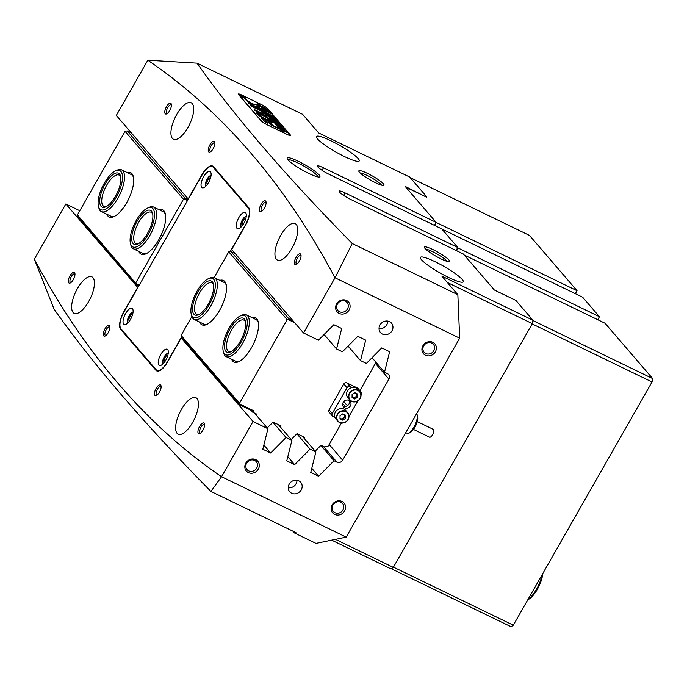 <?xml version="1.0" encoding="UTF-8"?>
<svg xmlns="http://www.w3.org/2000/svg" width="687" height="687" viewBox="0 0 687 687"><rect width="100%" height="100%" fill="white"/><g stroke="black" fill="none" stroke-linecap="round" stroke-linejoin="round"><path stroke-width="1.03" d="M167.765 355.48A3.624 1.426 -64.1 0 0 167.731 355.454A3.624 1.426 -64.1 0 0 165 357.824A3.624 1.426 -64.1 0 0 164.373 361.826A3.624 1.426 -64.1 0 0 164.571 361.972A3.624 1.426 -64.1 0 0 164.614 361.989M132.565 314.569A3.624 1.426 -64.1 0 0 132.531 314.552A3.624 1.426 -64.1 0 0 129.8 316.913A3.624 1.426 -64.1 0 0 129.173 320.915A3.624 1.426 -64.1 0 0 129.371 321.069A3.624 1.426 -64.1 0 0 129.405 321.087M210.583 177.787A3.624 1.426 -64.1 0 0 210.548 177.77A3.624 1.426 -64.1 0 0 207.817 180.131A3.624 1.426 -64.1 0 0 207.191 184.142A3.624 1.426 -64.1 0 0 207.388 184.288A3.624 1.426 -64.1 0 0 207.431 184.305M245.783 218.698A3.624 1.426 -64.1 0 0 245.748 218.672A3.624 1.426 -64.1 0 0 243.026 221.042A3.624 1.426 -64.1 0 0 242.399 225.044A3.624 1.426 -64.1 0 0 242.588 225.199A3.624 1.426 -64.1 0 0 242.631 225.216M433.025 249.613A14.487 2.241 -150.3 0 1 445.605 257.11A14.487 2.241 -150.3 0 1 449.281 261.653A14.487 2.241 -150.3 0 1 441.028 258.905A14.487 2.241 -150.3 0 1 424.42 247.475A14.487 2.241 -150.3 0 1 433.025 249.613M447.108 261.378A12.752 1.975 29.7 0 0 432.655 251.657A12.752 1.975 29.7 0 0 425.768 249.201M367.425 173.382A14.487 2.241 -150.3 0 1 380.005 180.879A14.487 2.241 -150.3 0 1 383.681 185.421A14.487 2.241 -150.3 0 1 375.42 182.673A14.487 2.241 -150.3 0 1 358.82 171.243A14.487 2.241 -150.3 0 1 367.425 173.382M381.5 185.147A12.752 1.975 29.7 0 0 367.047 175.425A12.752 1.975 29.7 0 0 360.16 172.969M255.762 459.655A7.531 6.827 -40.7 0 1 258.303 469.144A7.531 6.827 -40.7 0 1 248.385 472.587A7.531 6.827 -40.7 0 1 245.834 463.098A7.531 6.827 -40.7 0 1 255.762 459.655M248.694 470.878A6.089 5.513 139.3 0 0 256.062 469.023A6.089 5.513 139.3 0 0 256.285 461.69A6.089 5.513 139.3 0 0 254.645 460.436A6.089 5.513 139.3 0 0 247.277 462.291A6.089 5.513 139.3 0 0 247.054 469.625A6.089 5.513 139.3 0 0 248.694 470.878M342.049 501.467A7.531 6.827 -40.7 0 1 344.591 510.956A7.531 6.827 -40.7 0 1 334.672 514.4A7.531 6.827 -40.7 0 1 332.13 504.911A7.531 6.827 -40.7 0 1 342.049 501.467M334.981 512.691A6.089 5.513 139.3 0 0 342.358 510.836A6.089 5.513 139.3 0 0 342.573 503.502A6.089 5.513 139.3 0 0 340.941 502.249A6.089 5.513 139.3 0 0 333.573 504.103A6.089 5.513 139.3 0 0 333.35 511.437A6.089 5.513 139.3 0 0 334.981 512.691M432.836 342.306A7.531 6.827 -40.7 0 1 435.378 351.787A7.531 6.827 -40.7 0 1 425.459 355.239A7.531 6.827 -40.7 0 1 422.917 345.75A7.531 6.827 -40.7 0 1 432.836 342.306M425.768 353.53A6.089 5.513 139.3 0 0 433.136 351.675A6.089 5.513 139.3 0 0 433.36 344.333A6.089 5.513 139.3 0 0 431.728 343.088A6.089 5.513 139.3 0 0 424.351 344.934A6.089 5.513 139.3 0 0 424.137 352.276A6.089 5.513 139.3 0 0 425.768 353.53M346.54 300.494A7.531 6.827 -40.7 0 1 349.09 309.983A7.531 6.827 -40.7 0 1 339.163 313.427A7.531 6.827 -40.7 0 1 336.621 303.937A7.531 6.827 -40.7 0 1 346.54 300.494M339.472 311.718A6.089 5.513 139.3 0 0 346.849 309.863A6.089 5.513 139.3 0 0 347.064 302.529A6.089 5.513 139.3 0 0 345.432 301.275A6.089 5.513 139.3 0 0 338.064 303.13A6.089 5.513 139.3 0 0 337.841 310.464A6.089 5.513 139.3 0 0 339.472 311.718M204.168 423.235A5.943 2.344 115.9 0 1 204.503 423.948A5.943 2.344 115.9 0 1 203.361 429.358A5.943 2.344 115.9 0 1 199.814 433.6A5.943 2.344 115.9 0 1 198.345 433.437A5.943 2.344 115.9 0 1 199.616 426.429A5.943 2.344 115.9 0 1 204.168 423.235M204.597 424.746A4.783 1.881 -64.1 0 0 204.554 424.695A4.783 1.881 -64.1 0 0 204.297 424.497A4.783 1.881 -64.1 0 0 200.698 427.623A4.783 1.881 -64.1 0 0 199.874 432.904A4.783 1.881 -64.1 0 0 200.132 433.102A4.783 1.881 -64.1 0 0 200.51 433.179M160.706 385.149A5.943 2.344 115.9 0 1 161.041 385.854A5.943 2.344 115.9 0 1 159.908 391.264A5.943 2.344 115.9 0 1 156.361 395.514A5.943 2.344 115.9 0 1 154.893 395.343A5.943 2.344 115.9 0 1 156.155 388.335A5.943 2.344 115.9 0 1 160.706 385.149M161.136 386.652A4.783 1.881 -64.1 0 0 161.101 386.609A4.783 1.881 -64.1 0 0 160.844 386.403A4.783 1.881 -64.1 0 0 157.246 389.529A4.783 1.881 -64.1 0 0 156.421 394.81A4.783 1.881 -64.1 0 0 156.67 395.008A4.783 1.881 -64.1 0 0 157.048 395.085M109.508 325.647A5.943 2.344 115.9 0 1 109.843 326.351A5.943 2.344 115.9 0 1 108.701 331.769A5.943 2.344 115.9 0 1 105.163 336.012A5.943 2.344 115.9 0 1 103.685 335.84A5.943 2.344 115.9 0 1 104.956 328.841A5.943 2.344 115.9 0 1 109.508 325.647M109.937 327.158A4.783 1.881 -64.1 0 0 109.894 327.106A4.783 1.881 -64.1 0 0 109.637 326.909A4.783 1.881 -64.1 0 0 106.038 330.026A4.783 1.881 -64.1 0 0 105.214 335.316A4.783 1.881 -64.1 0 0 105.472 335.514A4.783 1.881 -64.1 0 0 105.85 335.591M74.557 272.636A5.943 2.344 115.9 0 1 74.892 273.34A5.943 2.344 115.9 0 1 73.758 278.75A5.943 2.344 115.9 0 1 70.211 283.001A5.943 2.344 115.9 0 1 68.743 282.829A5.943 2.344 115.9 0 1 70.014 275.822A5.943 2.344 115.9 0 1 74.557 272.636M74.986 274.139A4.783 1.881 -64.1 0 0 74.952 274.096A4.783 1.881 -64.1 0 0 74.694 273.89A4.783 1.881 -64.1 0 0 71.096 277.016A4.783 1.881 -64.1 0 0 70.272 282.297A4.783 1.881 -64.1 0 0 70.529 282.503A4.783 1.881 -64.1 0 0 70.898 282.58M171.02 103.522A5.943 2.344 115.9 0 1 171.355 104.226A5.943 2.344 115.9 0 1 170.213 109.645A5.943 2.344 115.9 0 1 166.675 113.887A5.943 2.344 115.9 0 1 165.198 113.716A5.943 2.344 115.9 0 1 166.469 106.717A5.943 2.344 115.9 0 1 171.02 103.522M171.449 105.034A4.783 1.881 -64.1 0 0 171.406 104.982A4.783 1.881 -64.1 0 0 171.157 104.785A4.783 1.881 -64.1 0 0 167.559 107.902A4.783 1.881 -64.1 0 0 166.726 113.192A4.783 1.881 -64.1 0 0 166.984 113.389A4.783 1.881 -64.1 0 0 167.362 113.467M214.473 141.616A5.943 2.344 115.9 0 1 214.808 142.321A5.943 2.344 115.9 0 1 213.674 147.731A5.943 2.344 115.9 0 1 210.128 151.982A5.943 2.344 115.9 0 1 208.659 151.81A5.943 2.344 115.9 0 1 209.93 144.811A5.943 2.344 115.9 0 1 214.473 141.616M214.902 143.119A4.783 1.881 -64.1 0 0 214.868 143.076A4.783 1.881 -64.1 0 0 214.61 142.879A4.783 1.881 -64.1 0 0 211.012 145.996A4.783 1.881 -64.1 0 0 210.188 151.286A4.783 1.881 -64.1 0 0 210.437 151.484A4.783 1.881 -64.1 0 0 210.815 151.561M265.68 201.111A5.943 2.344 115.9 0 1 266.015 201.823A5.943 2.344 115.9 0 1 264.873 207.234A5.943 2.344 115.9 0 1 261.335 211.484A5.943 2.344 115.9 0 1 259.858 211.313A5.943 2.344 115.9 0 1 261.129 204.305A5.943 2.344 115.9 0 1 265.68 201.111M266.109 202.622A4.783 1.881 -64.1 0 0 266.067 202.571A4.783 1.881 -64.1 0 0 265.809 202.373A4.783 1.881 -64.1 0 0 262.211 205.499A4.783 1.881 -64.1 0 0 261.386 210.78A4.783 1.881 -64.1 0 0 261.644 210.978A4.783 1.881 -64.1 0 0 262.022 211.055M300.623 254.13A5.943 2.344 115.9 0 1 300.958 254.834A5.943 2.344 115.9 0 1 299.824 260.244A5.943 2.344 115.9 0 1 296.277 264.495A5.943 2.344 115.9 0 1 294.809 264.323A5.943 2.344 115.9 0 1 296.071 257.324A5.943 2.344 115.9 0 1 300.623 254.13M301.052 255.633A4.783 1.881 -64.1 0 0 301.018 255.59A4.783 1.881 -64.1 0 0 300.76 255.392A4.783 1.881 -64.1 0 0 297.162 258.51A4.783 1.881 -64.1 0 0 296.329 263.791A4.783 1.881 -64.1 0 0 296.586 263.997A4.783 1.881 -64.1 0 0 296.964 264.074M298.347 161.316A18.832 2.911 -150.3 0 1 314.706 171.072A18.832 2.911 -150.3 0 1 319.481 176.98A18.832 2.911 -150.3 0 1 308.746 173.407A18.832 2.911 -150.3 0 1 287.166 158.542A18.832 2.911 -150.3 0 1 298.347 161.316M317.995 176.937A17.39 2.688 29.7 0 0 298.038 163.025A17.39 2.688 29.7 0 0 287.956 159.796M291.666 493.249A7.248 6.561 139.3 0 0 300.442 491.033A7.248 6.561 139.3 0 0 300.708 482.3A7.248 6.561 139.3 0 0 298.759 480.814A7.248 6.561 139.3 0 0 289.991 483.021A7.248 6.561 139.3 0 0 289.725 491.755A7.248 6.561 139.3 0 0 291.666 493.249M288.257 487.761A7.248 6.561 139.3 0 0 296.982 480.247M382.453 334.08A7.248 6.561 139.3 0 0 391.229 331.873A7.248 6.561 139.3 0 0 391.496 323.139A7.248 6.561 139.3 0 0 389.546 321.645A7.248 6.561 139.3 0 0 380.77 323.852A7.248 6.561 139.3 0 0 380.512 332.594A7.248 6.561 139.3 0 0 382.453 334.08M379.035 328.601A7.248 6.561 139.3 0 0 387.76 321.087M344.642 156.645A24.629 3.813 29.7 0 0 359.232 160.947A24.629 3.813 29.7 0 0 331.04 140.844A24.629 3.813 29.7 0 0 316.441 136.541A24.629 3.813 29.7 0 0 344.642 156.645M448.645 277.505A24.629 3.813 29.7 0 0 463.236 281.807A24.629 3.813 29.7 0 0 435.043 261.695A24.629 3.813 29.7 0 0 420.444 257.393A24.629 3.813 29.7 0 0 448.645 277.505M177.109 433.36A20.284 7.995 -64.1 0 0 178.191 434.201A20.284 7.995 -64.1 0 0 193.459 420.959A20.284 7.995 -64.1 0 0 196.963 398.537A20.284 7.995 -64.1 0 0 195.881 397.696A20.284 7.995 -64.1 0 0 180.621 410.938A20.284 7.995 -64.1 0 0 177.109 433.36M73.105 312.499A20.284 7.995 -64.1 0 0 74.187 313.349A20.284 7.995 -64.1 0 0 89.456 300.107A20.284 7.995 -64.1 0 0 92.96 277.685A20.284 7.995 -64.1 0 0 91.878 276.835A20.284 7.995 -64.1 0 0 76.618 290.077A20.284 7.995 -64.1 0 0 73.105 312.499M276.406 259.274A20.284 7.995 -64.1 0 0 277.488 260.124A20.284 7.995 -64.1 0 0 292.748 246.882A20.284 7.995 -64.1 0 0 296.26 224.46A20.284 7.995 -64.1 0 0 295.178 223.61A20.284 7.995 -64.1 0 0 279.91 236.852A20.284 7.995 -64.1 0 0 276.406 259.274M172.403 138.422A20.284 7.995 -64.1 0 0 173.485 139.263A20.284 7.995 -64.1 0 0 188.745 126.022A20.284 7.995 -64.1 0 0 192.257 103.6A20.284 7.995 -64.1 0 0 191.175 102.758A20.284 7.995 -64.1 0 0 175.906 115.991A20.284 7.995 -64.1 0 0 172.403 138.422M459.672 338.167L457.851 294.706L352.233 243.524C319.24 209.99 289.828 178.208 263.997 148.194C238.054 118.044 215.735 89.696 197.023 63.17L147.808 60.25A3057.296 1204.414 115.9 0 1 250.643 152.84A3057.296 1204.414 115.9 0 1 335.016 277.788L459.672 338.167L346.188 537.122L221.558 476.709A3057.296 1204.414 -64.1 0 1 118.722 384.119A3057.296 1204.414 -64.1 0 1 34.35 259.162L54.11 309.219C72.951 336.003 95.467 364.617 121.659 395.068C147.722 425.356 177.478 457.473 210.918 491.428L221.566 476.735M238.595 94.643L260.991 120.672A6.089 0.945 29.7 0 0 267.707 125.06L286.883 134.351A6.089 0.945 29.7 0 0 290.489 135.416A6.089 0.945 29.7 0 0 290.232 134.841L267.836 108.812A6.089 0.945 29.7 0 0 261.12 104.415L241.944 95.124A6.089 0.945 29.7 0 0 238.337 94.067A6.089 0.945 29.7 0 0 238.595 94.643M426.584 197.212L405.201 186.426L436.168 222.408L323.508 167.817A10.142 1.572 29.7 0 0 317.497 166.048A10.142 1.572 29.7 0 0 329.107 174.326L441.767 228.908L457.765 247.509L345.106 192.918A10.142 1.572 29.7 0 0 339.095 191.149A10.142 1.572 29.7 0 0 350.705 199.428L463.364 254.01L494.331 289.991L515.903 300.442L532.94 320.245L532.322 323.663L393.308 567.376L391.092 568.939L331.658 540.137M426.782 196.877L409.735 177.074L318.648 132.943L302.649 114.351L197.023 63.17M457.851 294.706L441.853 276.114L532.94 320.245M147.808 60.25L116.326 115.442L188.169 198.929L201.935 174.799A15.071 5.934 -64.1 0 1 212.661 166.074A15.071 5.934 -64.1 0 1 213.468 166.701L248.668 207.611A15.071 5.934 -64.1 0 1 245.457 225.379L231.691 249.501L303.534 332.98L318.433 340.202L333.839 324.693L341.705 328.506L336.57 348.987L342.409 351.813L357.807 336.304L365.682 340.117L360.546 360.606L366.377 363.432L381.774 347.914L389.649 351.735L384.514 372.217L387.434 373.634A4.345 3.942 -40.7 0 1 388.902 379.104L342.658 460.178A4.345 3.942 -40.7 0 1 336.931 462.162L334.019 460.754L320.846 445.451M137.881 287.561L65.832 203.979L34.35 259.162M65.832 203.979L79.795 210.746M221.558 476.709L253.039 421.517L267.939 428.74L262.803 449.221L270.678 453.034L286.075 437.525L291.906 440.35L286.771 460.84L294.646 464.652L310.043 449.135L315.883 451.969L310.747 472.45L318.613 476.263L334.019 460.754M335.016 277.788L303.534 332.98M292.885 531.154L294.431 532.94L316.003 543.391L346.188 537.122M436.168 222.408L434.467 225.379M456.074 250.48L457.765 247.509M310.043 449.135L296.878 433.832M315.883 451.969L302.383 436.279M286.075 437.525L272.902 422.222M291.906 440.35L278.407 424.669M267.939 428.74L254.439 413.05M183.051 338.931L181.196 338.03L253.039 421.517M384.514 372.217L372.045 357.721M360.546 360.606L348.069 346.111M336.57 348.987L324.101 334.5M137.675 287.458L123.909 311.58A15.071 5.934 -64.1 0 0 120.697 329.348L155.897 370.25A15.071 5.934 -64.1 0 0 156.705 370.886A15.071 5.934 -64.1 0 0 167.43 362.152L181.196 338.03M352.233 243.524L335.041 277.78M294.431 532.94L295.942 532.631L210.918 491.428M335.462 539.347L393.308 567.376M532.322 323.663L447.34 282.486M270.678 453.034L263.842 445.09M294.646 464.652L287.81 456.709M318.613 476.263L311.778 468.319M160.792 354.44A8.983 3.538 115.9 0 1 168.178 350.679A8.983 3.538 115.9 0 1 165.756 360.203A8.983 3.538 115.9 0 1 161.101 365.286A8.983 3.538 115.9 0 1 158.225 362.83A8.983 3.538 115.9 0 1 160.792 354.44M168.229 353.316A5.797 2.284 -64.1 0 0 164.313 356.742A5.797 2.284 -64.1 0 0 163.197 363.698M125.592 313.538A8.983 3.538 115.9 0 1 132.977 309.777A8.983 3.538 115.9 0 1 130.556 319.3A8.983 3.538 115.9 0 1 125.901 324.384A8.983 3.538 115.9 0 1 123.025 321.928A8.983 3.538 115.9 0 1 125.592 313.538M133.029 312.405A5.797 2.284 -64.1 0 0 129.113 315.831A5.797 2.284 -64.1 0 0 127.997 322.796M203.61 176.757A8.983 3.538 115.9 0 1 210.995 172.995A8.983 3.538 115.9 0 1 208.573 182.519A8.983 3.538 115.9 0 1 203.919 187.603A8.983 3.538 115.9 0 1 201.042 185.147A8.983 3.538 115.9 0 1 203.61 176.757M211.046 175.632A5.797 2.284 -64.1 0 0 207.13 179.058A5.797 2.284 -64.1 0 0 206.014 186.014M238.81 217.659A8.983 3.538 115.9 0 1 246.195 213.897A8.983 3.538 115.9 0 1 243.773 223.421A8.983 3.538 115.9 0 1 239.119 228.505A8.983 3.538 115.9 0 1 236.251 226.049A8.983 3.538 115.9 0 1 238.81 217.659M246.247 216.534A5.797 2.284 -64.1 0 0 242.331 219.96A5.797 2.284 -64.1 0 0 241.214 226.916M206.083 185.945A5.797 2.284 115.9 0 1 207.371 179.17A5.797 2.284 115.9 0 1 211.038 175.717M241.283 226.847A5.797 2.284 115.9 0 1 242.571 220.072A5.797 2.284 115.9 0 1 246.238 216.628M133.02 312.499A5.797 2.284 -64.1 0 0 129.354 315.951A5.797 2.284 -64.1 0 0 128.065 322.727M168.221 353.401A5.797 2.284 -64.1 0 0 164.554 356.854A5.797 2.284 -64.1 0 0 163.266 363.629M230.274 251.519L245.293 225.19A14.487 5.711 -64.1 0 0 248.385 208.109L213.185 167.199A14.487 5.711 -64.1 0 0 212.412 166.597A14.487 5.711 -64.1 0 0 202.09 174.987L124.072 311.769A14.487 5.711 -64.1 0 0 120.981 328.85L156.181 369.752A14.487 5.711 -64.1 0 0 156.954 370.362A14.487 5.711 -64.1 0 0 167.276 361.972L181.583 336.888M233.314 252.627L233.743 251.88M417.121 414.725L417.61 416.708A9.85 3.882 115.9 0 1 416.872 422.891A9.85 3.882 115.9 0 1 409.847 432.724L407.984 433.574A11.593 4.569 -64.1 0 0 416.253 421.998A11.593 4.569 -64.1 0 0 417.121 414.725A11.593 4.569 -64.1 0 0 416.648 413.591M405.287 433.506L405.734 433.729A11.593 4.569 -64.1 0 0 407.984 433.574M417.258 421.595L433.299 429.366A4.345 1.709 115.9 0 1 433.454 432.793A4.345 1.709 115.9 0 1 429.512 437.198L413.471 429.418M349.219 400.53A4.345 3.942 -40.7 0 1 342.925 405.94M344.702 407.846A4.345 3.942 139.3 0 0 350.121 401.285A4.345 3.942 139.3 0 0 343.689 401.715A4.345 3.942 139.3 0 0 344.702 407.846M334.93 417.395L333.04 416.485A2.319 2.104 139.3 0 1 332.259 413.565L347.012 387.7L343.818 383.981A2.319 2.104 -40.7 0 1 346.866 382.925L357.412 388.035A2.319 2.104 -40.7 0 1 358.039 388.507L361.233 392.225A2.319 2.104 139.3 0 0 360.615 391.753L357.412 388.035M332.422 416.004L329.219 412.286A2.319 2.104 -40.7 0 1 329.064 409.847L343.818 383.981M346.866 382.925L350.069 386.644L351.95 387.554M359.413 391.169L360.615 391.753M361.233 392.225A2.319 2.104 139.3 0 1 361.396 394.673L361.053 395.265M357.858 400.865L348.996 416.408M350.069 386.644A2.319 2.104 139.3 0 0 347.012 387.7M357.798 389.297A6.518 5.908 139.3 0 0 347.467 390.937A6.518 5.908 139.3 0 0 347.914 397.799L349.838 400.032A6.518 5.908 -40.7 0 1 349.382 393.17A6.518 5.908 -40.7 0 1 359.722 391.53A6.518 5.908 -40.7 0 1 360.168 398.391A6.518 5.908 -40.7 0 1 349.838 400.032C353.496 403.011 356.939 402.479 360.186 398.417C361.474 395.884 361.319 393.582 359.722 391.53L357.798 389.297M357.618 397.206L357.652 394.063L354.896 392.732L352.105 394.536L352.07 397.679L354.827 399.018L357.618 397.206L356.733 396.184L356.759 393.634M352.07 397.086L353.942 397.996L356.733 396.184M353.942 397.996L354.827 399.018M345.741 410.431A6.518 5.908 139.3 0 0 335.411 412.071A6.518 5.908 139.3 0 0 335.857 418.941L337.781 421.174A6.518 5.908 -40.7 0 1 337.326 414.304A6.518 5.908 -40.7 0 1 347.665 412.664A6.518 5.908 -40.7 0 1 348.111 419.534A6.518 5.908 -40.7 0 1 337.781 421.174C341.439 424.154 344.883 423.613 348.129 419.559C349.417 417.018 349.262 414.725 347.665 412.664L345.741 410.431M345.552 418.349L345.587 415.206L342.83 413.866L340.039 415.678L340.005 418.821L342.761 420.161L345.552 418.349L344.676 417.327L344.702 414.776M340.013 418.228L341.886 419.13L344.676 417.327M341.886 419.13L342.761 420.161M242.425 96.171L240.879 95.716L245.414 98.301L242.425 96.171M243.945 97.94A2.894 0.447 29.7 0 0 245.663 98.447A2.894 0.447 29.7 0 0 242.348 96.077A2.894 0.447 29.7 0 0 240.63 95.57A2.894 0.447 29.7 0 0 243.945 97.94M258.372 105.042L252.696 103.917L244.95 98.928L246.745 100.8L256.818 107.455L263.241 110.65L262.116 109.345L255.822 105.987L259.978 106.725L258.372 105.042M259.669 106.717L258.02 105.205L252.558 104.166L245.508 99.177M262.297 114.557A9.42 1.46 29.7 0 0 256.715 112.908A9.42 1.46 29.7 0 0 256.912 113.553L260.304 115.21A5.359 0.833 -150.3 0 1 260.244 114.918A5.359 0.833 -150.3 0 1 263.422 115.854A5.359 0.833 -150.3 0 1 269.089 119.469L272.43 121.075A9.42 1.46 29.7 0 0 262.297 114.557M271.751 120.818A9.42 1.46 29.7 0 0 262.159 114.806A9.42 1.46 29.7 0 0 256.689 113.054M269.673 115.382L275.47 118.568L270.858 116.996L270.085 116.103L275.229 118.439L269.63 115.459M271.597 117.176L270.944 116.988M275.186 118.877L275.229 118.439M268.299 113.501L270.541 114.978L272.43 115.09L273.271 116.06L271.107 115.416L274.379 117.348L268.866 114.677L268.093 113.784L271.013 115.373L268.256 113.561M270.893 115.287L272.284 115.012M267.303 112.067L264.598 109.714L271.262 113.724L265.723 110.865L267.303 112.067M263.43 108.409L265.354 108.752L269.115 111.182L267.149 110.83L263.293 108.125M283.662 132.797L258.089 102.998L261.197 104.51A5.797 0.893 29.7 0 1 267.595 108.692L290 134.721A5.797 0.893 29.7 0 1 290.24 135.27L290.094 135.519M283.688 132.754L286.805 134.257A5.797 0.893 29.7 0 0 290.24 135.27M262.486 106.545L268.016 109.954L262.503 107.284L261.824 106.494L262.589 106.373L261.824 106.494M271.786 118.121L273.709 118.465L277.471 120.895L275.513 120.543L271.648 117.838M274.302 120.165L273.692 120.131L274.104 120.611L276.861 121.53L279.892 123.763L273.641 120.225M276.904 121.59L276.32 121.573M275.788 122.621L282.366 126.58L277.6 124.828L276.921 124.038L280.957 125.824L276.775 123.866L276.062 123.042L280.09 124.845L275.788 122.621M278.372 125.618L284.95 129.577L280.184 127.825L279.506 127.035L283.542 128.83L279.36 126.872L278.647 126.039L282.666 127.842L278.372 125.618M280.949 128.615L286.642 131.543L283.817 130.487L287.527 132.582L282.761 130.831L282.082 130.041L286.127 131.827L281.936 129.869L281.223 129.044L285.251 130.848L280.949 128.615M267.629 124.965A5.797 0.893 29.7 0 1 261.232 120.783L238.827 94.754A5.797 0.893 29.7 0 1 238.587 94.205A5.797 0.893 29.7 0 1 242.022 95.218L256.886 102.423L282.486 132.17L267.604 125.008M264.521 119.409L261.163 117.786L264.504 121.668L267.973 123.617L264.521 119.409L261.532 118.216M272.894 125.249L271.313 123.411L267.939 121.745L270.558 124.811L278.999 128.958L278.269 127.911L272.756 125.498L271.167 123.66L268.325 122.209M263.945 113.389A4.345 0.67 -150.3 0 1 264.109 113.784A4.345 0.67 -150.3 0 1 261.532 113.02L254.156 109.448L254.886 110.495L262.657 114.325A8.407 1.297 29.7 0 0 267.638 115.794A8.407 1.297 29.7 0 0 267.303 115.012L263.945 113.389M260.708 115.682L257.367 114.076A9.42 1.46 29.7 0 0 266.212 119.95A9.42 1.46 29.7 0 0 273.082 122.243A9.42 1.46 29.7 0 0 272.885 121.599L269.493 119.924A5.359 0.833 -150.3 0 1 269.553 120.234A5.359 0.833 -150.3 0 1 265.766 118.988A5.359 0.833 -150.3 0 1 260.708 115.682L257.9 114.583M249.046 103.711L253.615 105.944L252.292 104.587L248.11 102.595L249.046 103.711M258.939 109.997A4.345 0.67 -150.3 0 1 263.482 112.883L266.831 114.489A8.407 1.297 29.7 0 0 257.814 108.701L250.437 105.12L251.167 106.176L258.939 109.997M243.473 97.142L241.79 96.403L243.791 96.987M283.156 132.548L257.359 102.964M266.127 114.214A8.407 1.297 29.7 0 0 257.677 108.95L250.618 105.523M253.091 105.729L248.496 103.059M272.971 122.346A9.42 1.46 29.7 0 0 272.739 121.848L269.416 120.483A5.359 0.833 -150.3 0 1 265.62 119.237A5.359 0.833 -150.3 0 1 260.571 115.931M264.109 113.784L263.971 114.033A4.345 0.67 -150.3 0 1 261.395 113.269L254.336 109.851M267.518 115.888A8.407 1.297 29.7 0 0 267.166 115.261L264.126 113.724M278.682 128.804L272.756 125.498M262.915 110.495L255.822 105.987M267.655 123.462L264.375 119.658M242.047 96.584L243.146 97.116L242.004 96.661M261.678 106.743L262.451 106.622M262.297 106.837L264.658 107.979L262.949 106.751L262.228 106.966M263.825 108.348L266.822 110.47L268.892 111.071L263.636 108.632M268.385 114.368L269.201 114.815M275.324 118.817L274.869 119.049M270.541 116.79L271.202 117.125M272.189 118.052L275.178 120.182L277.247 120.783L271.992 118.336M274.165 120.414L273.555 120.38M277.462 124.742L278.089 125.008M276.638 123.772L277.316 124.064M280.047 127.739L280.674 128.005M279.901 127.061L279.36 126.52M282.623 130.736L283.25 131.002M281.799 129.774L282.486 130.058M144.072 212.463A18.832 7.42 115.9 0 1 152.583 213.417A18.832 7.42 115.9 0 1 140.517 242.228A18.832 7.42 115.9 0 1 137.735 244.048A18.832 7.42 115.9 0 1 132.205 233.949A18.832 7.42 115.9 0 1 144.072 212.463M152.754 214.31A17.39 6.853 -64.1 0 0 151.08 212.274A17.39 6.853 -64.1 0 0 145.137 214.189A17.39 6.853 -64.1 0 0 135.056 230.634A17.39 6.853 -64.1 0 0 135.914 243.576A17.39 6.853 -64.1 0 0 138.542 243.627M144.347 210.17A21.735 8.562 -64.1 0 0 130.436 243.413A21.735 8.562 -64.1 0 0 140.242 244.52A21.735 8.562 -64.1 0 0 153.94 219.728A21.735 8.562 -64.1 0 0 147.559 208.075A21.735 8.562 -64.1 0 0 144.347 210.17M147.559 208.075L149.105 207.371A23.186 9.137 115.9 0 1 153.605 207.062A23.186 9.137 115.9 0 1 154.747 224.314A23.186 9.137 115.9 0 1 141.307 246.247A23.186 9.137 115.9 0 1 133.39 248.788A23.186 9.137 115.9 0 1 130.839 245.07L130.436 243.413M111.921 203.55A21.735 8.562 -64.1 0 0 122.363 179.857A21.735 8.562 -64.1 0 0 115.553 170.883A21.735 8.562 -64.1 0 0 108.666 176.765A21.735 8.562 -64.1 0 0 98.43 206.229A21.735 8.562 -64.1 0 0 111.921 203.55M115.553 170.883L117.108 170.178A23.186 9.137 115.9 0 1 121.599 169.878A23.186 9.137 115.9 0 1 123.608 184.013A23.186 9.137 115.9 0 1 113.226 205.027A23.186 9.137 115.9 0 1 101.384 211.605A23.186 9.137 115.9 0 1 98.842 207.886L98.43 206.229M111.706 201.763A18.832 7.42 115.9 0 1 105.738 206.864A18.832 7.42 115.9 0 1 99.838 199.084A18.832 7.42 115.9 0 1 108.881 178.551A18.832 7.42 115.9 0 1 120.577 176.233A18.832 7.42 115.9 0 1 111.706 201.763M120.749 177.117A17.39 6.853 -64.1 0 0 119.074 175.091A17.39 6.853 -64.1 0 0 110.195 180.028A17.39 6.853 -64.1 0 0 102.406 195.786A17.39 6.853 -64.1 0 0 103.909 206.383A17.39 6.853 -64.1 0 0 106.545 206.444M197.616 317.368A21.735 8.562 -64.1 0 0 214.018 293.375A21.735 8.562 -64.1 0 0 208.582 278.63A21.735 8.562 -64.1 0 0 208.359 278.724A21.735 8.562 -64.1 0 0 195.391 294.268A21.735 8.562 -64.1 0 0 191.235 314.071A21.735 8.562 -64.1 0 0 197.616 317.368M209.672 278.132A23.186 9.137 115.9 0 1 209.904 278.02A23.186 9.137 115.9 0 1 210.145 277.917A23.186 9.137 115.9 0 1 214.404 277.72A23.186 9.137 115.9 0 1 214.456 298.098A23.186 9.137 115.9 0 1 198.457 319.24A23.186 9.137 115.9 0 1 194.189 319.446A23.186 9.137 115.9 0 1 191.639 315.719L191.235 314.071M198.354 314.783A18.832 7.42 115.9 0 1 193.64 302.005A18.832 7.42 115.9 0 1 207.843 281.215A18.832 7.42 115.9 0 1 213.382 284.075A18.832 7.42 115.9 0 1 209.775 301.232A18.832 7.42 115.9 0 1 198.543 314.698A18.832 7.42 115.9 0 1 198.354 314.783M213.554 284.959A17.39 6.853 -64.1 0 0 211.879 282.932A17.39 6.853 -64.1 0 0 208.676 283.087A17.39 6.853 -64.1 0 0 196.68 298.948A17.39 6.853 -64.1 0 0 196.714 314.225A17.39 6.853 -64.1 0 0 199.342 314.285M241.24 341.911A21.735 8.562 -64.1 0 0 247.303 321.756A21.735 8.562 -64.1 0 0 240.356 315.917A21.735 8.562 -64.1 0 0 228.96 328.455A21.735 8.562 -64.1 0 0 223.232 351.255A21.735 8.562 -64.1 0 0 241.24 341.911M240.356 315.917L241.91 315.213A23.186 9.137 115.9 0 1 246.41 314.904A23.186 9.137 115.9 0 1 242.846 342.942A23.186 9.137 115.9 0 1 226.186 356.63A23.186 9.137 115.9 0 1 223.644 352.912L223.232 351.255M240.424 341.018A18.832 7.42 115.9 0 1 230.54 351.89A18.832 7.42 115.9 0 1 224.52 346.823A18.832 7.42 115.9 0 1 229.776 329.356A18.832 7.42 115.9 0 1 245.379 321.258A18.832 7.42 115.9 0 1 240.424 341.018M245.56 322.151A17.39 6.853 -64.1 0 0 243.876 320.116A17.39 6.853 -64.1 0 0 231.39 330.387A17.39 6.853 -64.1 0 0 228.719 351.418A17.39 6.853 -64.1 0 0 231.347 351.469M219.849 280.348A24.629 9.704 115.9 0 1 226.135 284.427A24.629 9.704 115.9 0 1 219.488 310.55A24.629 9.704 115.9 0 1 206.727 324.487A24.629 9.704 115.9 0 1 199.625 322.074M194.189 319.446L203.773 324.092A23.186 9.137 -64.1 0 0 207.526 324.084M251.846 317.54A24.629 9.704 115.9 0 1 258.132 321.619A24.629 9.704 115.9 0 1 251.485 347.734A24.629 9.704 115.9 0 1 238.724 361.671A24.629 9.704 115.9 0 1 231.631 359.267M226.186 356.63L235.778 361.276A23.186 9.137 -64.1 0 0 239.523 361.276M342.719 403.758L345.57 406.421M343.345 406.154A6.089 5.513 139.3 0 0 344.616 405.957M359.885 390.663L375.703 362.934L375.334 361.551M347.39 405.708L343.826 401.56M315.196 451.17L320.992 445.296L324.659 447.074L325.08 446.327L326.042 446.79L328.326 446L341.405 423.063M251.098 410.319L252.747 412.234L256.406 414.003L256.148 415.034M267.252 427.941L273.057 422.067L280.373 425.622L280.116 426.644M291.219 439.551L297.024 433.686L304.35 437.233L304.083 438.263M324.951 335.488L323.714 334.887M348.919 347.098L347.682 346.497M372.895 358.708L371.658 358.116M294.723 322.744L287.922 319.446L287.157 319.713L239.497 403.269L239.694 403.999L253.597 410.74L252.928 411.204L239.746 404.815L181.823 337.506L181.093 335.411L191.871 316.509M252.747 412.234L253.597 410.74M287.157 319.713L228.754 251.846L230.909 251.459L288.823 318.768L293.074 320.829M214.078 277.582L228.754 251.846M181.093 335.411L239.497 403.269M235.152 253.52L230.909 251.459M226.315 285.303A23.186 9.137 -64.1 0 0 223.996 282.366L214.404 277.72M258.312 322.495A23.186 9.137 -64.1 0 0 255.993 319.549L246.41 314.904M287.922 319.446L288.823 318.768M239.746 404.815L239.694 403.999M159.04 209.698A24.629 9.704 115.9 0 1 165.335 213.777A24.629 9.704 115.9 0 1 158.688 239.892A24.629 9.704 115.9 0 1 145.927 253.829A24.629 9.704 115.9 0 1 138.826 251.425M165.515 214.653A23.186 9.137 -64.1 0 0 163.188 211.708L153.605 207.062M127.043 172.514A24.629 9.704 115.9 0 1 133.33 176.593A24.629 9.704 115.9 0 1 126.683 202.708A24.629 9.704 115.9 0 1 113.922 216.645A24.629 9.704 115.9 0 1 106.82 214.241M133.51 177.461A23.186 9.137 -64.1 0 0 131.191 174.524L121.599 169.878M138.929 285.723L136.06 284.332L78.138 217.023L77.408 214.919L125.077 131.363L125.833 131.097L127.224 130.977L185.147 198.285L188.006 199.677M77.408 214.919L136.009 283.516L139.281 285.105M187.508 200.552L184.236 198.964L183.472 199.23L135.811 282.786M183.472 199.23L125.077 131.363M131.475 133.038L127.224 130.977M133.39 248.788L142.973 253.434A23.186 9.137 -64.1 0 0 146.717 253.434M101.384 211.605L110.976 216.25A23.186 9.137 -64.1 0 0 114.72 216.242M136.06 284.332L136.009 283.516M184.236 198.964L185.147 198.285M457.628 247.758L599.45 316.741L582.645 297.222L441.835 228.994M436.142 222.442L577.046 290.713L529.445 235.401L410.208 177.624M426.636 197.126L405.948 187.293M458.023 248.222L456.589 250.729M599.45 316.741L597.75 319.713M464.232 255.023L605.049 323.251L652.65 378.563L652.032 381.981L513.301 625.204L511.085 626.759L391.358 568.75M575.354 293.684L577.046 290.713M532.889 320.537L652.65 378.563M652.032 381.981L532.185 323.912L393.453 567.127L513.301 625.204M542.73 573.611A18.832 7.42 115.9 0 1 527.771 599.837M527.951 599.519A20.284 7.995 -64.1 0 0 541.991 574.907M329.176 444.515L342.658 460.178M388.902 379.104L375.42 363.44M336.931 462.162L323.431 446.481M343.68 195.417L345.106 192.918M323.508 167.817L322.083 170.316M157.692 371.126L155.897 370.25M121.917 329.94L120.697 329.348M248.385 208.109L249.226 208.513M213.185 167.199L214.404 167.791M329.064 409.847L332.259 413.565M360.014 398.374A6.235 5.642 139.3 0 0 357.91 390.525A6.235 5.642 139.3 0 0 349.7 393.376A6.235 5.642 139.3 0 0 351.804 401.217A6.235 5.642 139.3 0 0 360.014 398.374M347.957 419.508A6.235 5.642 139.3 0 0 345.853 411.668A6.235 5.642 139.3 0 0 337.643 414.519A6.235 5.642 139.3 0 0 339.747 422.359A6.235 5.642 139.3 0 0 347.957 419.508M212.412 166.597L214.069 167.396M156.954 370.362L158.422 371.074M208.359 278.724L209.904 278.02"/></g></svg>
